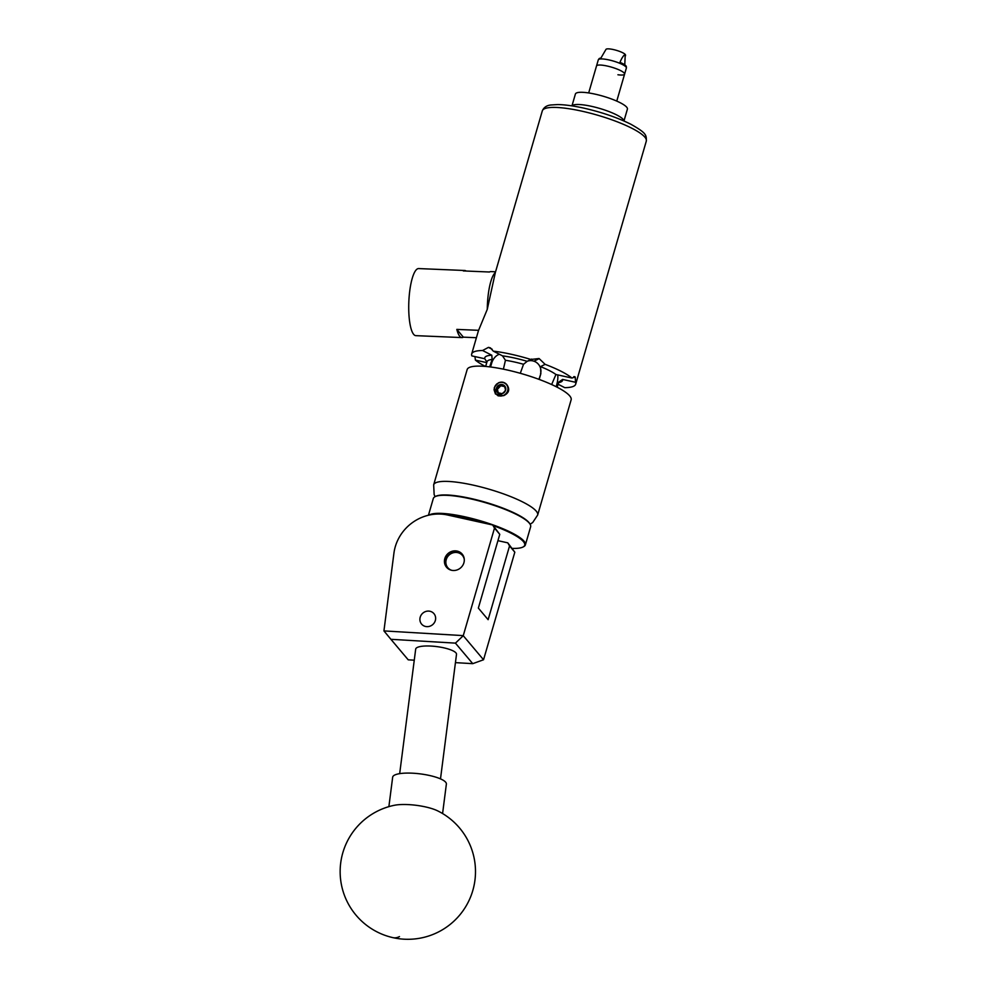 <?xml version="1.0" encoding="UTF-8"?>
<svg xmlns="http://www.w3.org/2000/svg" width="987" height="987" viewBox="0 0 987 987"><rect width="100%" height="100%" fill="white"/><g stroke="black" fill="none" stroke-linecap="round" stroke-linejoin="round"><path stroke-width="1.48" d="M420.203 617.208A8.093 7.563 -40.1 0 0 429.259 626.4A8.093 7.563 -40.1 0 0 433.959 613.655A8.093 7.563 -40.1 0 0 420.203 617.208M444.816 558.568A10.215 9.537 -40.1 0 0 446.556 567.266A10.215 9.537 -40.1 0 0 456.253 570.178A10.215 9.537 -40.1 0 0 463.902 562.787A10.215 9.537 -40.1 0 0 462.175 554.089A10.215 9.537 -40.1 0 0 452.465 551.178A10.215 9.537 -40.1 0 0 444.816 558.568M499.767 534.349L494.499 528.094L463.273 635.616L383.931 630.915L393.924 553.213A43.317 40.442 -40.1 0 1 447.555 515.004L492.71 524.998L499.767 534.349L478.35 608.091L488.121 619.688L509.551 545.947L507.762 542.838L514.819 552.189L483.544 659.76L463.261 635.714L455.426 643.129L390.901 639.305L408.223 659.834L414.269 660.192M497.929 540.666L507.762 542.838M494.499 528.094L492.71 524.998M514.819 552.189L509.551 545.947M455.439 662.635L472.748 663.659L455.426 643.129M383.931 630.915L390.901 639.305M472.748 663.659L483.544 659.76M425.693 806.959A27.068 6.798 -172.7 0 0 394.405 805.281A67.684 67.684 0 0 0 392.962 937.65A67.684 67.684 0 0 0 437.586 810.833A27.068 6.798 -172.7 0 0 425.693 806.959M442.583 813.547L446.371 784.097A27.068 6.798 -172.7 0 0 425.15 774.622A27.068 6.798 -172.7 0 0 394.677 775.054A27.068 6.798 -172.7 0 0 392.666 777.201L388.878 806.638M435.045 496.683L435.686 496.35A50.14 10.438 16.2 0 1 443.447 494.956A50.14 10.438 16.2 0 1 493.734 504.838A50.14 10.438 16.2 0 1 529.785 523.69L530.155 524.319A50.682 10.549 -163.8 0 0 493.722 505.27A50.682 10.549 -163.8 0 0 442.879 495.277A50.682 10.549 -163.8 0 0 435.045 496.683A50.682 10.549 -163.8 0 0 433.305 498.521L428.444 515.239M429.283 515.041A50.682 10.549 16.2 0 1 437.636 513.339A50.682 10.549 16.2 0 1 493.463 525.059A50.682 10.549 16.2 0 1 525.392 544.849L530.636 526.799A50.682 10.549 -163.8 0 0 530.155 524.319M512.45 548.402A50.14 10.438 -163.8 0 0 515.251 548.414A50.14 10.438 -163.8 0 0 522.999 547.02A50.14 10.438 -163.8 0 0 493.29 525.676M488.923 524.159A50.14 10.438 -163.8 0 0 437.907 514.03A50.14 10.438 -163.8 0 0 437.475 514.042M525.392 544.849A50.682 10.549 16.2 0 1 523.653 546.687L522.999 547.02M464.285 559.53A9.525 8.895 -40.1 0 0 464.1 558.642A9.525 8.895 -40.1 0 0 452.749 552.917A9.525 8.895 -40.1 0 0 446.173 564.552A9.525 8.895 -40.1 0 0 451.552 570.264M447.567 568.241L447.703 568.401A10.067 9.401 139.9 0 1 447.567 568.241A10.067 9.401 139.9 0 1 445.791 564.872A10.067 9.401 139.9 0 1 450.874 553.399A10.067 9.401 139.9 0 1 462.965 555.249A10.067 9.401 139.9 0 1 463.1 555.422L462.965 555.249M399.673 773.648L415.687 649.113A20.579 5.169 7.3 0 1 431.344 646.09A20.579 5.169 7.3 0 1 456.5 654.356L440.498 778.891M572.016 105.88A27.068 5.638 16.2 0 1 601.391 108.952A27.068 5.638 16.2 0 1 623.907 120.957A27.068 5.638 -163.8 0 0 618.837 116.108A27.068 5.638 -163.8 0 0 591.299 106.288A27.068 5.638 -163.8 0 0 572.016 105.88M571.954 105.88L575.409 94.012A27.068 5.638 16.2 0 1 604.932 96.751A27.068 5.638 16.2 0 1 627.399 109.125L623.957 120.982M588.684 92.938L596.518 65.956A14.62 3.047 16.2 0 1 612.471 67.437A14.62 3.047 16.2 0 1 624.598 74.111A14.62 3.047 16.2 0 1 617.924 74.765M607.326 66.067A14.62 3.047 16.2 0 1 624.598 74.111L626.375 68.017A14.62 3.047 16.2 0 0 626.4 67.782A14.62 3.047 16.2 0 0 609.102 59.96A14.62 3.047 16.2 0 0 598.406 59.639A14.62 3.047 16.2 0 0 598.295 59.849L596.518 65.956A14.62 3.047 16.2 0 1 607.326 66.067M598.406 59.639L599.072 58.739A14.225 2.961 16.2 0 1 600.898 58.085L606.006 49.35A10.178 2.122 16.2 0 1 613.445 49.572A10.178 2.122 16.2 0 1 625.24 54.47A10.178 2.122 16.2 0 1 625.499 55.013A10.178 2.122 16.2 0 1 625.487 55.161M624.771 64.858L625.24 54.47C623.574 55.272 621.822 57.9 619.959 62.341A14.225 2.961 16.2 0 1 626.326 66.66L626.4 67.782M504.752 386.645A50.312 10.475 -163.8 0 0 503.062 386.262A50.312 10.475 -163.8 0 0 500.791 385.781L497.399 389.297L498.484 393.727M504.308 392.357A4.886 4.565 -40.1 0 0 499.891 384.708A4.886 4.565 -40.1 0 0 497.584 392.653A4.886 4.565 -40.1 0 0 504.308 392.357M504.012 392.11L505.578 390.198L504.456 385.72L499.891 384.708L496.461 388.175L497.584 392.653L502.149 393.665L504.012 392.11M498.176 395.898L498.608 395.738A7.106 6.638 -40.1 0 0 506.023 384.14A7.106 6.638 -40.1 0 0 494.869 386.497L498.521 382.808A7.365 6.872 -40.1 0 1 506.689 384.498A7.365 6.872 -40.1 0 0 506.689 384.498L506.812 384.634C504.53 382.105 501.766 381.5 498.521 382.808M492.069 349.176L488.59 347.387L490.465 347.905L493.278 351.15L502.506 355.863A40.504 8.427 16.2 0 1 514.326 357.985A40.504 8.427 16.2 0 1 527.169 361.328L523.529 364.277A37.259 7.748 -163.8 0 0 514.19 361.933A37.259 7.748 -163.8 0 0 505.443 360.28L503.395 369.175M493.278 351.15A54.149 11.264 16.2 0 1 511.167 354.247A54.149 11.264 16.2 0 1 530.858 359.465L531.586 359.071M527.169 361.328L530.858 359.465L538.976 358.54L533.979 361.217L539.173 358.614A54.149 11.264 -163.8 0 0 538.976 358.54M539.173 358.614L545.108 364.339A54.149 11.264 16.2 0 1 571.954 378.046L575.174 376.997L573.755 376.676M574.557 376.602L575.174 376.997A54.149 11.264 -163.8 0 1 575.224 377.046L575.52 382.277A54.149 11.264 16.2 0 1 575.68 384.19A54.149 11.264 16.2 0 1 564.774 387.669L558.074 384.239M495.56 271.783L490.934 271.598A33.57 8.427 92.4 0 0 489.49 272.005L463.31 270.919A33.57 8.427 -87.6 0 1 464.741 270.5L418.661 268.575A33.57 8.427 92.4 0 0 409.506 292.917A33.57 8.427 92.4 0 0 415.86 335.654L461.941 337.579A33.57 8.427 -87.6 0 1 456.821 329.399L478.559 330.312M476.413 337.714L463.372 337.159A33.57 8.427 -87.6 0 1 461.941 337.579M488.059 296.199A33.57 8.427 92.4 0 0 487.27 309.35L495.326 272.597A33.57 8.427 92.4 0 0 488.059 296.199M496.695 383.992L494.265 387.805L495.437 393.986L503.604 395.676C509.058 393.06 510.131 389.384 506.812 384.634M494.684 387.089L494.043 389.729L495.449 393.998M569.709 395.886A54.149 11.264 -163.8 0 0 514.412 371.717A54.149 11.264 -163.8 0 0 467.147 369.594L433.663 484.839A54.149 11.264 16.2 0 1 480.928 486.973A54.149 11.264 16.2 0 1 536.225 511.13A54.149 11.264 16.2 0 1 537.656 515.054L571.14 399.809A54.149 11.264 -163.8 0 0 569.709 395.886M542.307 110.877C543.825 107.373 546.675 105.412 550.869 104.992L557.717 104.56C564.835 104.671 573.509 105.843 583.736 108.101C601.737 112.222 617.418 117.576 630.767 124.189C646.473 133.072 646.46 134.96 646.312 141.092A54.149 11.264 -163.8 0 0 581.799 111.149A54.149 11.264 -163.8 0 0 542.307 110.877L495.326 272.597M464.741 270.5A33.57 8.427 -87.6 0 1 466.135 271.03M463.372 337.159L456.821 329.399M486.961 362.069L484.765 358.75L471.848 355.9A54.149 11.264 16.2 0 1 471.687 353.975L478.473 330.596L487.27 309.35M485.407 366.436A54.149 11.264 16.2 0 1 475.413 360.119L474.932 356.578M471.687 353.975A54.149 11.264 16.2 0 1 482.581 350.508L488.429 347.387L492.18 349.287M520.285 373.308L523.529 364.277M489.688 366.88L492.131 359.478A37.259 7.748 -163.8 0 0 487.023 361.748L487.072 361.402M484.765 358.75A40.504 8.427 16.2 0 1 491.81 355.221L482.581 350.508M486.764 362.636L475.413 360.119M557.199 387.237L558.568 382.524A37.259 7.748 -163.8 0 0 558.63 382.203L557.186 387.237M575.52 382.277L562.59 379.415A40.504 8.427 16.2 0 1 558.531 382.66M539.914 379.65A40.615 8.451 16.2 0 1 541.493 380.303M545.108 364.339L540.531 366.646A37.259 7.748 16.2 0 1 555.94 374.505L571.954 378.046M540.531 366.646L540.851 373.703L539.186 379.44M551.647 384.548L555.94 374.505M557.692 385.485L556.594 385.238L556.162 386.707M556.594 385.238A10.067 2.936 102.5 0 0 557.717 374.9M499.397 354.271A10.067 6.675 -62.9 0 0 491.711 363.056L490.564 366.991M540.851 373.703L538.939 379.341M540.531 373.863A10.067 9.611 63.4 0 0 533.979 361.217M533.77 361.156A10.067 9.611 63.4 0 0 527.243 361.279M491.81 355.221L492.131 359.478M505.443 360.28L502.506 355.863M558.63 382.203L562.59 379.415M498.608 395.738L495.807 393.591L494.487 388.434L494.869 386.497M496.609 394.553L498.287 395.91M495.832 393.628L497.016 394.689M500.791 385.781L499.891 384.708M497.399 389.297L496.461 388.175M399.476 936.601A67.684 22.935 102.7 0 1 392.962 937.65M573.669 376.713L575.224 377.046M491.711 363.056L490.921 362.661M616.764 101.093L624.598 74.111M625.499 55.013L625.548 55.716M433.663 484.839L434.144 494.598L435.107 496.658M575.68 384.19L646.312 141.092M485.653 366.448L487.023 361.748M530.118 524.257L532.733 522.481L537.656 515.054"/></g></svg>

